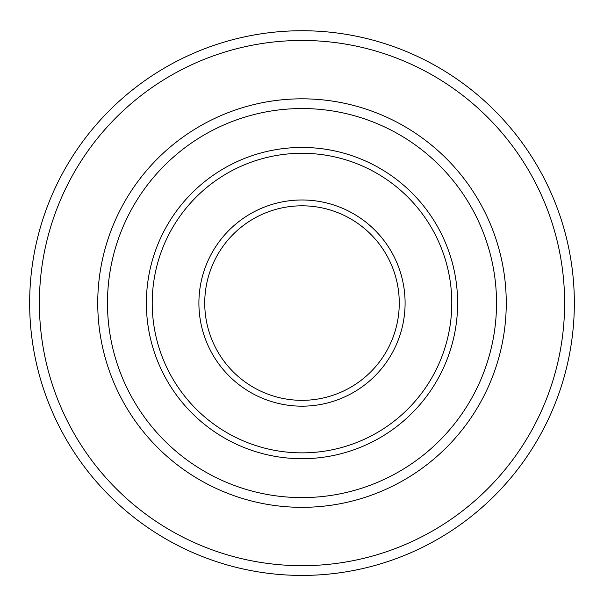<?xml version="1.0" encoding="UTF-8"?>
<svg xmlns="http://www.w3.org/2000/svg" width="604" height="604" viewBox="0 0 604 604"><rect width="100%" height="100%" fill="white"/><g stroke="black" fill="none" stroke-linecap="round" stroke-linejoin="round"><path stroke-width="0.91" d="M302 205.813A97.267 97.267 0 0 1 386.235 351.702A97.267 97.267 0 0 1 217.765 351.702A97.267 97.267 0 0 1 302 205.813M302 199.977A103.103 103.103 0 0 1 391.286 354.623A103.103 103.103 0 0 1 212.714 354.623A103.103 103.103 0 0 1 302 199.977M302 147.452A155.621 155.621 0 0 1 436.775 380.882A155.621 155.621 0 0 1 167.225 380.882A155.621 155.621 0 0 1 302 147.452M302 153.288A149.784 149.784 0 0 1 431.717 377.968A149.784 149.784 0 0 1 172.283 377.968A149.784 149.784 0 0 1 302 153.288M302 108.546A194.526 194.526 0 0 1 470.463 400.339A194.526 194.526 0 0 1 133.537 400.339A194.526 194.526 0 0 1 302 108.546M302 98.822A204.25 204.25 0 0 1 478.889 405.201A204.25 204.25 0 0 1 125.111 405.201A204.25 204.25 0 0 1 302 98.822M302 30.736A272.336 272.336 0 0 1 537.854 439.244A272.336 272.336 0 0 1 66.146 439.244A272.336 272.336 0 0 1 302 30.736M302 40.46A262.612 262.612 0 0 1 529.429 434.382A262.612 262.612 0 0 1 74.571 434.382A262.612 262.612 0 0 1 302 40.46"/></g></svg>
